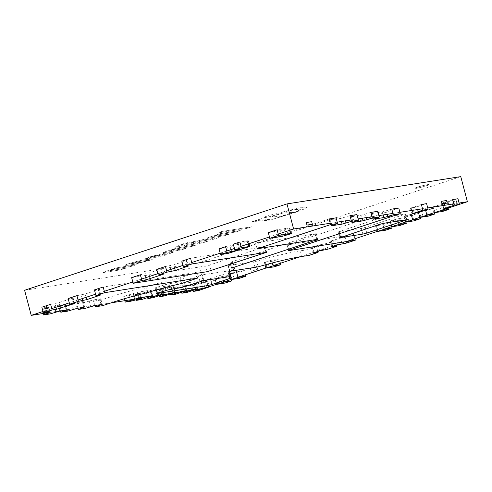 <?xml version="1.0" encoding="UTF-8"?>
<svg xmlns="http://www.w3.org/2000/svg" width="492" height="492" viewBox="0 0 492 492"><rect width="100%" height="100%" fill="white"/><g stroke="black" fill="none" stroke-linecap="round" stroke-linejoin="round"><path stroke-width="0.37" stroke-dasharray="2.46 1.84" d="M102.6 305.661L101.106 299.997L110.964 296.756A40.51 3.18 -14.8 0 1 143.935 287.469L145.866 286.941A40.51 3.18 -14.8 0 1 180.109 277.839L196.093 272.439L103.191 287.014M95.3 305.489L94.144 301.092L101.106 299.997M85.19 308.392L83.695 302.734L93.099 299.935L100.675 298.822L94.144 301.092M77.89 308.22L76.727 303.828L83.695 302.734M67.773 311.128L66.279 305.464L75.688 302.672L82.65 301.578L76.727 303.828M60.473 310.95L59.317 306.559L66.279 305.464M50.362 313.859L48.868 308.201L58.271 305.403L65.848 304.29L59.317 306.559M43.019 313.521L41.9 309.29L48.868 308.201L43.64 309.019L44.317 311.571L49.538 310.753L49.083 308.127L43.862 308.945L44.532 311.498L49.76 310.68L49.083 308.127M41.869 307.205L46.826 306.504L44.606 307.469L48.431 307.026L41.9 309.29M68.148 298.552L72.502 297.869L73.111 297.851L72.053 298.318L58.911 302.642L50.627 304.32M94.433 289.899L98.781 289.216L99.39 289.198L98.332 289.665L85.196 293.988L76.912 295.667M181.819 261.135L186.775 260.434L173.787 264.831L165.503 266.504M131.665 277.642L205.668 266.031L209.604 265.034L265.194 246.615L190.576 258.251M156.739 269.388L161.093 268.706L161.702 268.687L160.644 269.155L148.707 273.085L140.423 274.764M257.113 248.798L255.619 243.14L316.301 233.694L230.115 262.402A40.51 3.18 -14.8 0 1 233.067 262.808A40.51 3.18 -14.8 0 1 228.479 265.625L256.695 261.178A40.51 3.18 -14.8 0 1 299.991 250.877L307.826 249.647L316.584 246.763L311.627 247.464L318.158 245.194L326.442 243.522L335.2 240.637L330.845 241.32L330.243 241.338L331.294 240.871L340.704 238.073L345.058 237.39L353.816 234.506L287.648 244.893L287.039 244.911L288.097 244.444L398.754 208.018M329.099 218.952L255.619 243.14M349.997 215.674L340.587 218.466L330.138 220.108L336.067 217.858M370.894 212.39L361.485 215.188L351.036 216.831L356.958 214.58M391.786 209.112L382.382 211.911L371.325 213.565L377.856 211.302M354.935 238.749L353.816 234.506M346.553 243.054L345.058 237.39M336.442 245.33L335.2 240.637M327.936 249.18L326.442 243.522M317.826 251.461L316.584 246.763M309.32 255.311L307.826 249.647M219.051 248.878L230.816 246.652L247.242 241.246L248.3 240.779L247.691 240.797L239.856 242.027M233.288 244.192L238.245 243.491L233.903 245.041L225.619 246.713M338.699 231.984L361.337 228.436L365.273 227.439L405.857 213.958L382.616 217.532L378.68 218.522L339.148 231.535L338.096 232.003L338.699 231.984L340.2 237.648M280.526 263.238L279.407 259.001L271.572 260.231L264.395 262.414L272.839 261.166L279.407 259.001M274.333 266.824L272.839 261.166M198.374 290.631L196.88 284.966L207.79 281.258L201.511 282.543L191.659 285.791L196.88 284.966M192.895 290.483L191.659 285.791M206.369 279.893L229.34 272.457A40.51 3.18 -14.8 0 1 228.024 272.021A40.51 3.18 -14.8 0 1 229.29 270.791L202.39 274.862L180.939 281.621L166.56 284.259L154.998 287.882L206.369 279.893L207.864 285.557M150.14 290.606L151.198 290.139L150.589 290.157L137.532 292.211L123.744 296.448L128.965 295.624L137.28 293.189L140.497 292.765L135.06 294.671L140.288 293.853L150.14 290.606L151.641 296.27M141.782 299.511L140.288 293.853M136.315 299.413L135.06 294.671M130.466 301.288L128.965 295.624M124.863 300.68L123.744 296.448M245.483 274.776L244.364 270.538L236.529 271.768L229.352 273.946L237.796 272.703L244.364 270.538M239.29 278.361L237.796 272.703M215.724 278.613L223.559 277.383L230.127 275.225L222.292 276.455L215.115 278.632L215.724 278.613L217.218 284.278M225.053 283.048L223.559 277.383M231.289 279.616L230.127 275.225M187.058 292.408L185.564 286.744L196.474 283.035L190.195 284.321L180.336 287.562L185.564 286.744M181.579 292.26L180.336 287.562M175.742 294.185L174.242 288.521L185.158 284.813L178.873 286.098L169.02 289.339L174.242 288.521M170.263 294.038L169.02 289.339M164.42 295.956L162.926 290.298L173.836 286.59L167.557 287.875L157.698 291.116L162.926 290.298M158.941 295.815L157.698 291.116M153.104 297.734L151.604 292.076L162.52 288.361L156.235 289.653L146.382 292.894L151.604 292.076M147.625 297.592L146.382 292.894M391.718 226.806L390.556 222.415L382.721 223.645L375.544 225.822L383.988 224.573L390.556 222.415M385.482 230.238L383.988 224.573M405.955 222.12L404.793 217.728L396.958 218.958L389.781 221.136L398.225 219.893L404.793 217.728M399.719 225.551L398.225 219.893M420.193 217.433L419.03 213.042L411.195 214.272L404.018 216.449L412.462 215.207L419.03 213.042M413.957 220.865L412.462 215.207M434.424 212.747L433.267 208.356L425.432 209.586L418.249 211.763L426.693 210.521L433.267 208.356M428.194 216.179L426.693 210.521M448.63 207.931L447.505 203.67L439.663 204.9L432.486 207.077L440.93 205.834L447.505 203.67M442.425 211.492L440.93 205.834M421.392 204.469L411.084 208.159L416.761 206.892L426.613 203.645M452.732 199.549L442.88 202.79L441.822 203.257L444.171 202.968L457.96 198.725M268.331 232.655L284.45 229.752L289.886 227.839L277.088 229.776M417.493 187.151A7.232 0.566 165.2 0 0 414.854 188.319A7.232 0.566 165.2 0 0 421.988 187.022A7.232 0.566 165.2 0 0 428.839 184.623A7.232 0.566 165.2 0 0 424.824 185.158A7.232 0.566 165.2 0 0 417.493 187.151M417.505 187.212A7.232 0.566 -14.8 0 1 424.836 185.213A7.232 0.566 -14.8 0 1 428.852 184.678A7.232 0.566 -14.8 0 1 422.007 187.077A7.232 0.566 -14.8 0 1 414.867 188.375A7.232 0.566 -14.8 0 1 417.505 187.212A7.232 0.566 -14.8 0 1 424.836 185.213A7.232 0.566 -14.8 0 1 428.852 184.678A7.232 0.566 -14.8 0 1 422.007 187.077A7.232 0.566 -14.8 0 1 414.867 188.375A7.232 0.566 -14.8 0 1 417.505 187.212M46.076 313.041L111.254 302.814M133.892 299.259L150.435 296.664M156.53 295.71L161.751 294.886M167.846 293.933L173.073 293.109M179.168 292.156L184.389 291.338M190.484 290.378L195.711 289.56M201.806 288.601L205.016 288.097L198.387 262.999L24.6 290.274M205.016 288.097L209.235 286.707M216.609 284.284L223.743 281.934M230.84 279.597L237.974 277.248M265.883 268.06L273.017 265.711M300.311 256.726L346.337 241.578M377.038 231.474L384.172 229.124M391.269 226.787L398.403 224.438M405.506 222.101L412.64 219.752M419.744 217.415L426.878 215.065M432.486 207.077L433.981 212.741L441.115 210.379M448.163 208.061L459.442 204.346M460.77 176.628L198.387 262.999M459.097 203.03L453.87 203.848M427.751 207.95L422.53 208.768M399.891 212.323L392.923 213.417M378.994 215.601L372.026 216.695M358.096 218.878L351.134 219.973M337.198 222.163L330.237 223.257M278.226 234.069L269.462 236.953M240.994 246.326L234.42 248.485M226.757 251.012L220.182 253.171M191.714 262.543L182.95 265.428M166.634 270.803L157.877 273.687M141.561 279.056L132.797 281.941M104.329 291.313L95.565 294.198M78.044 299.966L69.286 302.844M51.765 308.613L43.001 311.498M417.499 187.181A7.232 0.566 -14.8 0 1 424.83 185.189A7.232 0.566 -14.8 0 1 428.846 184.648A7.232 0.566 -14.8 0 1 422.001 187.046A7.232 0.566 -14.8 0 1 414.861 188.344A7.232 0.566 -14.8 0 1 417.499 187.181M216.031 282.912L215.281 280.083L210.902 281.522L211.646 284.351L216.203 282.888L211.824 284.327L211.074 281.498L215.453 280.053L216.203 282.888M456.945 203.608L456.201 200.779L451.816 202.218L452.566 205.047L457.117 203.577L452.738 205.023L451.994 202.194L456.373 200.748L457.117 203.577M257.642 269.216L256.892 266.381L250.323 268.546L251.074 271.375L257.814 269.185L251.246 271.35L250.496 268.521L257.07 266.356L257.814 269.185M312.143 224.309L311.688 221.683M311.467 221.757L306.239 222.575M447.093 203.128L446.638 200.502M446.422 200.576L441.244 201.388M140.035 261.338L147.446 260.403L143.209 261.855L130.441 263.897L140.029 261.313L130.435 263.866L143.203 261.83L147.44 260.379L140.029 261.313M128.08 265.311L134.574 264.265L151.265 259.887L153.233 258.878L144.316 259.874C139.082 260.619 125.048 264.475 124.925 265.348L128.08 265.311L124.919 265.317C125.042 264.444 139.07 260.588 144.304 259.85L153.227 258.847L151.253 259.856L134.568 264.235L128.074 265.286M116.93 268.607L131.561 266.313L136.315 264.745L116.333 267.882L111.579 269.45L113.197 269.192C107.693 270.557 100.725 272.814 103.627 272.55L120.835 269.85L125.565 268.294L109.839 270.705L125.558 268.263L120.829 269.819L103.621 272.519C100.719 272.783 107.68 270.526 113.191 269.167L111.567 269.419L116.327 267.851L136.309 264.714L131.548 266.283L116.918 268.583C112.859 269.456 110.528 270.17 109.919 270.717L109.925 270.748C110.534 270.2 112.865 269.487 116.93 268.607L116.918 268.583M159.045 254.874C155.355 255.354 146.548 258.134 151.561 257.273L160.583 254.659L153.455 257.008L150.109 257.316L151.567 257.304C146.555 258.165 155.361 255.379 159.051 254.899L159.045 254.874M151.819 258.054L144.968 258.743L153.117 255.822L164.629 253.282L173.258 252.298L165.706 255.077L154.42 257.642L167.827 253.761L163.535 254.198L151.819 258.054L149.679 258.362L144.962 258.712L153.104 255.791L164.623 253.257L173.245 252.273L165.699 255.047L154.414 257.617L167.815 253.731L163.528 254.167L151.813 258.023M177.458 248.681L192.083 246.387L196.843 244.819L176.862 247.956L172.102 249.524L173.725 249.272C168.221 250.631 161.253 252.888 164.156 252.624L181.363 249.924L186.093 248.368L170.355 250.754L186.087 248.337L181.351 249.899L164.156 252.624C161.247 252.863 168.209 250.6 173.719 249.241L172.095 249.493L176.856 247.931L196.837 244.795L192.077 246.357L177.446 248.657C173.387 249.536 171.05 250.243 170.447 250.791L170.453 250.822C171.062 250.274 173.393 249.561 177.458 248.681L177.446 248.657M202.747 242.882L207.489 241.326L187.47 244.469L182.729 246.025L202.747 242.882L182.723 246L187.458 244.438L207.483 241.295L202.741 242.857M198.688 240.773L201.296 239.912L204.235 239.456L201.622 240.311L218.706 237.63L214.063 239.161L196.978 241.843L190.318 243.528L194.045 242.304L186.407 243.497L178.608 245.403C181.185 244.315 184.943 243.226 189.887 242.156L198.688 240.773L201.29 239.887L204.223 239.426L201.615 240.287L218.7 237.605L214.057 239.13L196.972 241.812L193.251 243.036L190.312 243.497L194.039 242.273L186.4 243.472L178.602 245.379C181.173 244.284 184.937 243.202 189.881 242.125L198.682 240.748M235.508 232.095L240.268 230.527L220.287 233.663L215.527 235.231L217.15 234.973C211.64 236.338 204.678 238.595 207.581 238.331L224.782 235.631L229.518 234.075L213.78 236.461L229.506 234.044L224.776 235.6L207.569 238.3C204.666 238.565 211.634 236.308 217.138 234.948L215.521 235.201L220.281 233.638L240.262 230.502L235.502 232.064L220.871 234.364C216.806 235.237 214.475 235.951 213.866 236.498L213.879 236.529C214.481 235.982 216.818 235.268 220.877 234.389L235.502 232.064M176.72 246.523A3.973 0.314 -14.8 0 1 180.748 245.428A3.973 0.314 -14.8 0 1 182.956 245.133A3.973 0.314 -14.8 0 1 179.193 246.449A3.973 0.314 -14.8 0 1 175.269 247.162A3.973 0.314 -14.8 0 1 176.72 246.523M176.726 246.553A3.973 0.314 -14.8 0 1 180.755 245.459A3.973 0.314 -14.8 0 1 182.963 245.164A3.973 0.314 -14.8 0 1 179.199 246.48A3.973 0.314 -14.8 0 1 175.275 247.193A3.973 0.314 -14.8 0 1 176.726 246.553M221.511 231.535L251.541 226.794L246.597 228.417L216.56 233.134L221.498 231.504L251.541 226.794M251.547 226.818L246.609 228.448L216.566 233.159L221.498 231.504M281.498 212.427A20.713 1.624 -14.8 0 1 288.171 210.613A29.169 2.288 -14.8 0 1 291.768 209.703L302.955 207.23L307.236 207.101L303.81 209.18L295.569 212.335L270.04 220.102L252.451 221.634L262.008 218.553L255.403 220.662L273.146 219.125L292.18 213.147L298.33 210.724L300.692 209.18L295.292 209.561L281.492 212.396A20.713 1.624 -14.8 0 1 288.164 210.582A29.169 2.288 -14.8 0 1 291.762 209.678L302.949 207.206L307.229 207.07L303.804 209.149L295.563 212.304L270.034 220.078L252.445 221.609L262.002 218.528L255.391 220.637L273.14 219.094L292.174 213.116L298.318 210.699L300.686 209.149L295.286 209.53L281.492 212.396M293.564 212.187L281.565 216.136L270.489 217.138L282.494 213.184L293.564 212.187L281.553 216.111L270.483 217.107L282.488 213.159L293.558 212.157M266.436 216.302A7.952 0.621 -14.8 0 1 274.487 214.112A7.952 0.621 -14.8 0 1 278.902 213.522A7.952 0.621 -14.8 0 1 271.375 216.154A7.952 0.621 -14.8 0 1 263.534 217.581A7.952 0.621 -14.8 0 1 266.436 216.302M266.443 216.332A7.952 0.621 -14.8 0 1 274.493 214.137A7.952 0.621 -14.8 0 1 278.909 213.546A7.952 0.621 -14.8 0 1 271.387 216.185A7.952 0.621 -14.8 0 1 263.54 217.612A7.952 0.621 -14.8 0 1 266.443 216.332M197.587 278.097L196.093 272.439M197.138 278.546L195.644 272.882M184.475 282.715L182.975 277.051M181.609 283.497L180.109 277.839M147.36 292.599L145.866 286.941M145.429 293.127L143.935 287.469M112.459 302.414L110.964 296.756M101.014 304.591L99.618 299.29M101.561 304.505L100.067 298.841M94.593 305.6L93.099 299.935M90.663 306.59L89.169 300.932M83.603 307.322L82.201 302.026M84.15 307.236L82.65 301.578M77.183 308.33L75.688 302.672M73.253 309.327L71.752 303.662M66.192 310.058L64.79 304.757M66.734 309.972L65.239 304.308M59.766 311.061L58.271 305.403M55.836 312.057L54.341 306.399M48.874 313.152L47.373 307.488M49.323 312.703L47.822 307.045M46.709 313.115L45.215 307.451M47.06 312.285L45.664 307.002M47.171 312.266L45.768 306.971M47.718 312.18L46.217 306.522M55.934 307.242L54.981 303.638M59.79 305.969L58.911 302.642M73.456 303.613L72.053 298.318M73.997 303.533L72.502 297.869M82.213 298.589L81.26 294.985M86.075 297.322L85.196 293.988M99.735 294.966L98.332 289.665M100.282 294.88L98.781 289.216M187.12 266.197L185.724 260.901M174.666 268.158L173.787 264.831M187.667 266.111L186.173 260.452M266.08 252.298L264.585 246.633M265.631 252.747L264.136 247.082M211.099 270.698L209.604 265.034M207.169 271.689L205.668 266.031M145.73 277.685L144.777 274.075M149.586 276.412L148.707 273.085M162.046 274.456L160.644 269.155M162.588 274.37L161.093 268.706M170.804 269.425L169.857 265.821M316.743 239.819L315.249 234.155M232.452 267.568L230.957 261.904M317.192 239.37L315.698 233.712M332.082 225.324L330.587 219.66M331.565 225.502L330.138 220.108M341.393 221.505L340.587 218.466M345.415 220.871L344.517 217.476M352.979 222.04L351.485 216.382M352.463 222.224L351.036 216.831M362.284 218.227L361.485 215.188M366.312 217.593L365.415 214.192M373.877 218.762L372.382 213.104M373.36 218.946L371.934 213.546M383.182 214.942L382.382 211.911M387.21 214.315L386.312 210.914M289.591 250.108L288.097 244.444M289.142 250.557L287.648 244.893M342.198 243.737L340.704 238.073M338.268 244.733L336.774 239.069M332.795 246.535L331.294 240.871M332.272 246.713L330.845 241.32M323.582 249.862L322.088 244.204M319.652 250.858L318.158 245.194M314.179 252.66L312.678 247.002M313.656 252.845L312.229 247.445M301.485 256.541L299.991 250.877M258.189 266.836L256.695 261.178M255.096 267.574L253.601 261.91M230.25 271.473L228.755 265.809M229.973 271.289L228.479 265.625M231.609 268.06L230.115 262.402M228.38 253.312L226.886 247.648M232.316 252.316L230.816 246.652M230.926 249.635L229.973 246.031M235.164 249.795L233.903 245.041M238.589 249.253L237.193 243.958M239.137 249.173L237.642 243.509M248.497 243.854L247.691 240.797M248.743 246.91L247.242 241.246M362.838 234.094L361.337 228.436M340.648 237.199L339.148 231.535M380.181 224.186L378.68 218.522M384.111 223.19L382.616 217.532M406.749 219.641L405.254 213.977M406.3 220.084L404.805 214.426M366.768 233.097L365.273 227.439M272.291 262.962L271.572 260.231M266.498 268.054L265.003 262.396M266.947 267.611L265.446 261.947M269.136 266.885L267.642 261.227M208.233 287.383L206.738 281.725M203.012 288.207L201.511 282.543M206.941 287.211L205.447 281.547M208.294 285.483L207.187 281.276M211.794 284.56L210.299 278.902M157.102 293.521L155.607 287.863M157.551 293.078L156.056 287.414M164.125 290.913L162.631 285.249M168.055 289.917L166.56 284.259M178.504 288.281L177.009 282.617M182.434 287.285L180.939 281.621M199.955 281.516L198.46 275.858M203.885 280.52L202.39 274.862M230.268 276.381L228.774 270.723M230.785 276.455L229.29 270.791M230.834 278.115L229.34 272.457M229.869 278.613L228.374 272.949M152.09 295.821L150.589 290.157M140.841 298.527L139.445 293.226M141.388 298.441L139.894 292.783M138.775 298.853L137.28 293.189M134.845 299.849L133.35 294.185M135.097 298.865L133.603 293.201M139.027 297.869L137.532 292.211M231.455 279.591L229.961 273.927M231.904 279.142L230.41 273.484M234.094 278.423L232.599 272.759M217.667 283.829L216.172 278.171M219.856 283.109L218.362 277.445M223.423 280.735L222.292 276.455M196.917 289.161L195.416 283.503M191.689 289.979L190.195 284.321M195.619 288.988L194.125 283.324M197.36 288.712L195.865 283.054M185.595 290.938L184.1 285.274M180.373 291.756L178.873 286.098M184.303 290.766L182.809 285.102M186.044 290.489L184.549 284.831M174.279 292.715L172.778 287.051M169.051 293.533L167.557 287.875M172.981 292.543L171.487 286.879M174.728 292.266L173.227 286.608M162.957 294.493L161.462 288.829M157.735 295.311L156.235 289.653M161.665 294.314L160.171 288.656M163.405 294.044L161.911 288.38M383.742 227.513L382.721 223.645M377.647 231.468L376.152 225.803M378.096 231.019L376.601 225.361M380.285 230.299L378.791 224.635M397.979 222.827L396.958 218.958M391.884 226.781L390.39 221.117M392.333 226.332L390.839 220.674M394.522 225.613L393.028 219.949M406.121 222.095L404.621 216.431M406.57 221.646L405.07 215.988M408.76 220.926L407.259 215.262M425.574 210.139L425.432 209.586M420.353 217.409L418.858 211.751M420.801 216.96L419.307 211.302M422.997 216.24L421.496 210.576M441.164 210.558L439.663 204.9M434.59 212.722L433.095 207.064M435.039 212.273L433.544 206.615M437.228 211.554L435.734 205.896M413.028 213.374L411.533 207.71M418.255 212.55L416.761 206.892M414.326 213.546L412.825 207.882M412.579 213.817L411.084 208.159M444.374 208.454L442.88 202.79M449.602 207.63L448.101 201.972M445.666 208.626L444.171 202.968M443.925 208.897L442.431 203.239M290.323 233.971L288.829 228.306M290.772 233.522L289.278 227.857M285.944 235.41L284.45 229.752M282.014 236.406L280.52 230.742M196.702 272.42L198.196 278.078M100.675 298.822L102.17 304.487M83.259 301.559L84.753 307.217M65.848 304.29L67.343 309.954M48.431 307.026L49.926 312.684M44.606 307.469L45.922 312.463M46.826 306.504L48.321 312.162M73.111 297.851L74.606 303.515M99.39 289.198L100.885 294.862M186.775 260.434L188.276 266.092M265.194 246.615L266.689 252.279M161.702 268.687L163.196 274.351M316.301 233.694L317.801 239.352M329.535 220.127L331.03 225.785M350.427 216.849L351.928 222.507M371.325 213.565L372.819 219.229M287.039 244.911L288.533 250.576M330.243 241.338L331.737 246.996M311.627 247.464L313.121 253.128M228.147 265.828L229.647 271.492M233.067 262.808L234.561 268.472M229.899 262.371L231.4 268.029M238.245 243.491L239.745 249.155M248.3 240.779L249.063 243.669M338.096 232.003L339.591 237.667M405.857 213.958L407.358 219.623M264.395 262.414L265.047 264.899M207.79 281.258L208.879 285.36M154.998 287.882L156.499 293.539M229.383 270.705L230.877 276.363M228.024 272.021L229.524 277.685M229.432 272.488L230.926 278.146M151.198 290.139L152.692 295.803M140.497 292.765L141.997 298.423M229.352 273.946L230.52 278.38M215.115 278.632L216.289 283.084M196.474 283.035L197.968 288.693M185.158 284.813L186.653 290.471M173.836 286.59L175.33 292.248M162.52 288.361L164.014 294.025M375.544 225.822L376.608 229.862M389.781 221.136L390.845 225.176M404.018 216.449L405.082 220.49M418.249 211.763L418.446 212.489M410.482 208.178L411.976 213.835M441.822 203.257L443.317 208.915M289.886 227.839L291.381 233.503"/><path stroke-width="0.74" d="M95.928 295.563L104.685 292.678L103.191 287.014L94.433 289.899L95.928 295.563L100.282 294.88L100.885 294.862L99.833 295.329L99.735 294.966M104.685 292.678L197.587 278.097L181.609 283.497A40.51 3.18 165.2 0 0 147.36 292.599L145.429 293.127A40.51 3.18 165.2 0 0 112.459 302.414L102.6 305.661L95.639 306.756L95.3 305.489M95.639 306.756L101.561 304.505L94.593 305.6L85.19 308.392L78.222 309.486L77.89 308.22M78.222 309.486L84.15 307.236L77.183 308.33L67.773 311.128L60.811 312.223L60.473 310.95M60.811 312.223L66.734 309.972L59.766 311.061L50.362 313.859L43.394 314.954L43.019 313.521M43.394 314.954L49.926 312.684L46.1 313.133L48.321 312.162L43.364 312.863L41.869 307.205L50.627 304.32L52.121 309.978L56.475 309.296L74.606 303.515L69.643 304.216L68.148 298.552L76.912 295.667L78.406 301.332L86.69 299.653L99.833 295.329M43.364 312.863L52.121 309.978M69.643 304.216L78.406 301.332M175.281 270.489L188.276 266.092L183.313 266.799L181.819 261.135L190.576 258.251L192.077 263.915L266.689 252.279L207.169 271.689L133.16 283.306L131.665 277.642L140.423 274.764L141.917 280.422L146.272 279.739L163.196 274.351L158.233 275.053L156.739 269.388L165.503 266.504L166.997 272.168L175.281 270.489L174.666 268.158M183.313 266.799L192.077 263.915M133.16 283.306L141.917 280.422M158.233 275.053L166.997 272.168M316.743 239.819L231.609 268.06A40.51 3.18 -14.8 0 1 234.561 268.472A40.51 3.18 -14.8 0 1 229.973 271.289L258.189 266.836A40.51 3.18 -14.8 0 1 301.485 256.541L309.32 255.311L318.078 252.427L313.121 253.128L319.652 250.858L327.936 249.18L336.7 246.295L331.737 246.996L338.268 244.733L346.553 243.054L355.316 240.17L289.142 250.557L288.533 250.576L289.591 250.108L400.248 213.682L393.286 214.776L383.877 217.569L373.428 219.211L379.35 216.96L372.389 218.054L362.979 220.853L351.928 222.507L358.459 220.238L351.491 221.332L342.081 224.131L331.639 225.767L337.561 223.522L330.593 224.61L257.113 248.798L317.192 239.37L317.801 239.352L316.743 239.819M330.593 224.61L329.099 218.952L336.067 217.858L337.561 223.522M351.491 221.332L349.997 215.674L356.958 214.58L358.459 220.238M372.389 218.054L370.894 212.39L377.856 211.302L379.35 216.96M393.286 214.776L391.786 209.112L398.754 208.018L400.248 213.682M355.316 240.17L354.935 238.749M336.7 246.295L336.442 245.33M318.078 252.427L317.826 251.461M228.38 253.312L249.795 246.443L241.351 247.691L234.782 249.856L239.745 249.155L235.404 250.699L227.12 252.378L220.545 254.542L228.38 253.312M220.545 254.542L219.051 248.878L225.619 246.713L227.12 252.378M234.782 249.856L233.288 244.192L239.856 242.027L241.351 247.691M340.2 237.648L362.838 234.094L366.768 233.097L407.358 219.623L384.111 223.19L380.181 224.186L340.2 237.648M280.901 264.665L273.066 265.895L265.889 268.072L274.333 266.824L280.901 264.665L280.526 263.238M198.374 290.631L209.291 286.922L203.012 288.207L193.153 291.448L198.374 290.631M193.153 291.448L192.895 290.483M211.794 284.56L207.864 285.557L157.102 293.521L156.499 293.539L157.551 293.078L168.055 289.917L182.434 287.285L203.885 280.52L230.785 276.455A40.51 3.18 165.2 0 0 229.524 277.685A40.51 3.18 165.2 0 0 230.834 278.115L211.794 284.56M151.641 296.27L152.692 295.803L152.09 295.821L139.027 297.869L125.239 302.106L130.466 301.288L141.388 298.441L136.561 300.329L141.782 299.511L151.641 296.27M136.561 300.329L136.315 299.413M125.239 302.106L124.863 300.68M245.859 276.197L238.023 277.427L230.846 279.61L239.29 278.361L245.859 276.197L245.483 274.776M217.218 284.278L225.053 283.048L231.621 280.883L223.786 282.113L217.218 284.278M231.621 280.883L231.289 279.616M187.058 292.408L197.968 288.693L191.689 289.979L181.837 293.226L187.058 292.408M181.837 293.226L181.579 292.26M175.742 294.185L186.653 290.471L180.373 291.756L170.515 295.003L175.742 294.185M170.515 295.003L170.263 294.038M164.42 295.956L175.33 292.248L169.051 293.533L159.199 296.781L164.42 295.956M159.199 296.781L158.941 295.815M153.104 297.734L164.014 294.025L157.735 295.311L147.877 298.558L153.104 297.734M147.877 298.558L147.625 297.592M392.056 228.073L384.215 229.303L377.038 231.486L385.482 230.238L392.056 228.073L391.718 226.806M406.287 223.386L398.452 224.616L391.275 226.8L399.719 225.551L406.287 223.386L405.955 222.12M420.525 218.7L412.69 219.93L405.513 222.113L413.957 220.865L420.525 218.7L420.193 217.433M434.762 214.014L426.927 215.244L419.75 217.427L428.194 216.179L434.762 214.014L434.424 212.747M448.999 209.328L441.164 210.558L433.981 212.741L442.425 211.492L448.999 209.328L448.63 207.931M422.886 210.127L411.976 213.835L418.255 212.55L428.108 209.309L422.886 210.127L421.392 204.469L426.613 203.645L428.108 209.309M454.233 205.207L443.317 208.915L449.602 207.63L459.454 204.389L454.233 205.207L452.732 199.549L457.96 198.725L459.454 204.389M290.323 233.971L291.381 233.503L290.772 233.522L278.583 235.434L269.825 238.319L282.014 236.406L290.323 233.971M269.825 238.319L268.331 232.655L277.088 229.776L278.583 235.434M43.001 311.498L31.23 315.372L46.076 313.041M111.254 302.814L133.892 299.259M150.435 296.664L156.53 295.71M161.751 294.886L167.846 293.933M173.073 293.109L179.168 292.156M184.389 291.338L190.484 290.378M195.711 289.56L201.806 288.601M31.23 315.372L24.6 290.274L286.984 203.903L460.77 176.628L467.4 201.726L459.097 203.03M209.235 286.707L216.609 284.284L216.289 283.084M223.743 281.934L230.84 279.597L230.52 278.38M237.974 277.248L265.883 268.06M273.017 265.711L300.311 256.726M346.337 241.578L377.038 231.474L376.608 229.862M384.172 229.124L391.269 226.787M398.403 224.438L405.506 222.101L405.082 220.49M412.64 219.752L419.744 217.415M426.878 215.065L433.981 212.728M441.115 210.379L448.163 208.061M459.442 204.346L467.4 201.726M453.87 203.848L427.751 207.95M422.53 208.768L399.891 212.323M392.923 213.417L378.994 215.601M372.026 216.695L358.096 218.878M351.134 219.973L337.198 222.163M330.237 223.257L293.613 229.001L286.984 203.903M293.613 229.001L278.226 234.069M269.462 236.953L240.994 246.326M234.42 248.485L226.757 251.012M220.182 253.171L191.714 262.543M182.95 265.428L166.634 270.803M157.877 273.687L141.561 279.056M132.797 281.941L104.329 291.313M95.565 294.198L78.044 299.966M69.286 302.844L51.765 308.613M312.358 224.235L311.688 221.683L306.461 222.507L307.137 225.053L312.358 224.235L307.137 225.053M306.461 222.507L306.916 225.127M447.314 203.055L446.638 200.502L441.465 201.314L442.142 203.866L447.314 203.055L442.142 203.866M441.465 201.314L441.921 203.94M101.112 304.954L101.014 304.591M83.701 307.685L83.603 307.322M66.285 310.415L66.192 310.058M47.158 312.666L47.06 312.285M47.269 312.629L47.171 312.266M56.475 309.296L55.934 307.242M60.405 308.306L59.79 305.969M73.548 303.976L73.456 303.613M82.761 300.649L82.213 298.589M86.69 299.653L86.075 297.322M187.218 266.559L187.12 266.197M146.272 279.739L145.73 277.685M150.201 278.743L149.586 276.412M162.139 274.813L162.046 274.456M171.351 271.486L170.804 269.425M342.081 224.131L341.393 221.505M346.017 223.134L345.415 220.871M362.979 220.853L362.284 218.227M366.909 219.856L366.312 217.593M383.877 217.569L383.182 214.942M387.807 216.578L387.21 214.315M231.468 251.695L230.926 249.635M235.404 250.699L235.164 249.795M238.688 249.616L238.589 249.253M249.192 246.461L248.497 243.854M273.066 265.895L272.291 262.962M208.682 286.941L208.294 285.483M140.94 298.89L140.841 298.527M238.023 277.427L236.529 271.768M223.786 282.113L223.423 280.735M384.215 229.303L383.742 227.513M398.452 224.616L397.979 222.827M412.69 219.93L411.195 214.272M426.927 215.244L425.574 210.139M45.922 312.463L46.1 313.133M249.063 243.669L249.795 246.443M265.047 264.899L265.889 268.072M208.879 285.36L209.291 286.922M390.845 225.176L391.275 226.8M418.446 212.489L419.75 217.427"/></g></svg>
